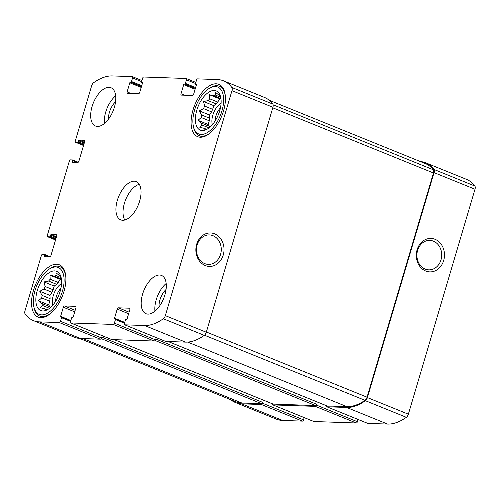 <?xml version="1.0" encoding="UTF-8"?>
<svg xmlns="http://www.w3.org/2000/svg" width="500" height="500" viewBox="0 0 500 500"><rect width="100%" height="100%" fill="white"/><g stroke="black" fill="none" stroke-linecap="round" stroke-linejoin="round"><path stroke-width="0.75" d="M201.65 114.994L209.644 118.231A18.238 9.419 -67.9 0 0 209.281 120.787L201.287 117.544A18.238 9.419 -67.9 0 1 201.65 114.994L199.306 110.862L203.538 108.619L211.531 111.862A18.238 9.419 -67.9 0 1 212.669 109.338L204.675 106.094A18.238 9.419 -67.9 0 0 203.538 108.619M217.738 102.056L209.744 98.819A18.238 9.419 -67.9 0 0 208.131 100.638L216.125 103.881A18.238 9.419 -67.9 0 1 217.738 102.056L219.731 98.912L220.975 98.95M220.681 97.219L215.481 95.106A18.238 9.419 -67.9 0 0 213.831 95.738L220.938 98.619M215.481 95.106L215.606 92.425L219.119 95.237A18.238 9.419 -67.9 0 0 219.119 95.237A18.238 9.419 -67.9 0 1 220.331 95.938M206.781 129.369L204.181 128.319A18.238 9.419 -67.9 0 0 205.419 129.044A18.238 9.419 -67.9 0 0 205.431 129.05L206.537 129.494M209.694 127.369A18.238 9.419 -67.9 0 1 209.462 126.369L201.469 123.125A18.238 9.419 -67.9 0 0 201.981 125.025L209.05 127.888M196.825 110.113A21.163 10.931 -67.9 0 0 204.325 130.325A21.163 10.931 -67.9 0 0 218.388 114.619A21.163 10.931 -67.9 0 0 219.237 93.556A21.163 10.931 -67.9 0 0 207.8 92.875A21.163 10.931 -67.9 0 0 196.825 110.113M201.469 123.125L197.956 120.312L201.287 117.544M204.181 128.319L199.844 127.338L201.981 125.025M205.781 129.844L204.462 130.044L205.431 129.05M209.744 98.819L209.494 94.756L213.831 95.738M204.675 106.094L203.525 101.506L208.131 100.638M42.112 295.413L50.106 298.656A18.238 9.419 -67.9 0 0 49.744 301.206L41.75 297.969A18.238 9.419 -67.9 0 1 42.112 295.413L39.769 291.281L44 289.044L51.994 292.288A18.238 9.419 -67.9 0 1 53.137 289.756L45.138 286.512A18.238 9.419 -67.9 0 0 44 289.044M58.2 282.481L50.206 279.237A18.238 9.419 -67.9 0 0 48.594 281.062L56.588 284.306A18.238 9.419 -67.9 0 1 58.2 282.481L60.194 279.331L61.444 279.375M61.144 277.638L55.95 275.531A18.238 9.419 -67.9 0 0 54.294 276.163L61.4 279.044M55.95 275.531L56.069 272.844L59.581 275.656A18.238 9.419 -67.9 0 0 59.581 275.656A18.238 9.419 -67.9 0 1 60.794 276.356M47.244 309.794L44.644 308.738A18.238 9.419 -67.9 0 0 45.881 309.462A18.238 9.419 -67.9 0 0 45.894 309.469L47 309.919M50.156 307.794A18.238 9.419 -67.9 0 1 49.925 306.788L41.931 303.544A18.238 9.419 -67.9 0 0 42.444 305.444L49.513 308.312M37.287 290.538A21.163 10.931 -67.9 0 0 44.787 310.75A21.163 10.931 -67.9 0 0 58.85 295.038A21.163 10.931 -67.9 0 0 59.7 273.981A21.163 10.931 -67.9 0 0 48.263 273.294A21.163 10.931 -67.9 0 0 37.287 290.538M41.931 303.544L38.419 300.738L41.75 297.969M44.644 308.738L40.306 307.756L42.444 305.444M46.25 310.262L44.925 310.462L45.894 309.469M50.206 279.237L49.956 275.181L54.294 276.163M45.138 286.512L43.987 281.931L48.594 281.062M60.919 288.269A11.438 5.906 -67.9 0 0 56.4 296.337A11.438 5.906 -67.9 0 0 55.619 301.337M220.456 107.85A11.438 5.906 -67.9 0 0 215.938 115.919A11.438 5.906 -67.9 0 0 215.156 120.919M72.381 161.594A0.688 0.356 112.1 0 0 72.494 162.244A0.688 0.356 112.1 0 0 72.562 162.256L77.769 162.438A1.375 0.712 112.1 0 0 78.894 161.156L84.688 141.613A1.375 0.712 112.1 0 0 84.456 140.312A1.375 0.712 112.1 0 0 84.325 140.287L79.125 140.106A0.688 0.356 112.1 0 0 78.556 140.744L78.269 141.719A0.688 0.356 112.1 0 1 77.706 142.363L75.662 142.287A1.375 0.712 112.1 0 1 75.531 142.262A1.375 0.712 112.1 0 1 75.3 140.963L91.638 85.812A3.787 1.956 112.1 0 1 93.65 82.694A64.694 33.419 112.1 0 1 112.406 75.931L132.2 76.612A1.375 0.712 112.1 0 1 132.331 76.644A1.375 0.712 112.1 0 1 132.556 77.944L131.494 81.525A0.688 0.356 112.1 0 1 130.931 82.169L130.375 82.144A0.688 0.356 112.1 0 0 129.806 82.788L127.106 91.906A1.375 0.712 112.1 0 0 127.331 93.206A1.375 0.712 112.1 0 0 127.463 93.238L138.619 93.619A1.375 0.712 112.1 0 0 139.744 92.344L142.45 83.225A0.688 0.356 112.1 0 0 142.331 82.569A0.688 0.356 112.1 0 0 142.269 82.556L141.713 82.537A0.688 0.356 112.1 0 1 141.644 82.525A0.688 0.356 112.1 0 1 141.531 81.875L142.594 78.294A1.375 0.712 112.1 0 1 143.725 77.013L186.1 78.481A1.375 0.712 112.1 0 1 186.231 78.506A1.375 0.712 112.1 0 1 186.456 79.806L185.4 83.394A0.688 0.356 112.1 0 1 184.831 84.031L184.275 84.012A0.688 0.356 112.1 0 0 183.713 84.65L181.006 93.769A1.375 0.712 112.1 0 0 181.238 95.075A1.375 0.712 112.1 0 0 181.369 95.1L192.519 95.487A1.375 0.712 112.1 0 0 193.65 94.206L196.35 85.087A0.688 0.356 112.1 0 0 196.238 84.438A0.688 0.356 112.1 0 0 196.169 84.425L195.613 84.406A0.688 0.356 112.1 0 1 195.55 84.388A0.688 0.356 112.1 0 1 195.438 83.737L196.494 80.156A1.375 0.712 112.1 0 1 197.625 78.881L217.419 79.562A64.694 33.419 112.1 0 1 223.594 80.85A64.694 33.419 112.1 0 1 231.831 87.475A3.787 1.956 112.1 0 1 231.969 90.662L165.331 315.631A3.787 1.956 112.1 0 1 163.325 318.75A64.694 33.419 112.1 0 1 144.569 325.513L124.775 324.825A1.375 0.712 112.1 0 1 124.644 324.8A1.375 0.712 112.1 0 1 124.412 323.5L125.475 319.913A0.688 0.356 112.1 0 1 126.044 319.275L126.6 319.294A0.688 0.356 112.1 0 0 127.163 318.656L129.863 309.538A1.375 0.712 112.1 0 0 129.637 308.238A1.375 0.712 112.1 0 0 129.506 308.206L118.356 307.819A1.375 0.712 112.1 0 0 117.225 309.1L114.525 318.219A0.688 0.356 112.1 0 0 114.637 318.869A0.688 0.356 112.1 0 0 114.7 318.888L115.262 318.906A0.688 0.356 112.1 0 1 115.325 318.919A0.688 0.356 112.1 0 1 115.438 319.569L114.375 323.15A1.375 0.712 112.1 0 1 113.25 324.431L70.869 322.962A1.375 0.712 112.1 0 1 70.738 322.938A1.375 0.712 112.1 0 1 70.512 321.631L71.575 318.05A0.688 0.356 112.1 0 1 72.138 317.413L72.694 317.431A0.688 0.356 112.1 0 0 73.263 316.794L75.963 307.669A1.375 0.712 112.1 0 0 75.738 306.369A1.375 0.712 112.1 0 0 75.606 306.344L64.45 305.956A1.375 0.712 112.1 0 0 63.325 307.231L60.619 316.356A0.688 0.356 112.1 0 0 60.738 317.006A0.688 0.356 112.1 0 0 60.8 317.019L61.356 317.038A0.688 0.356 112.1 0 1 61.425 317.05A0.688 0.356 112.1 0 1 61.537 317.706L60.475 321.287A1.375 0.712 112.1 0 1 59.344 322.562L39.55 321.881A64.694 33.419 112.1 0 1 33.375 320.588A64.694 33.419 112.1 0 1 25.137 313.969A3.787 1.956 112.1 0 1 25 310.781L41.337 255.625A1.375 0.712 112.1 0 1 42.469 254.35L44.513 254.419A0.688 0.356 112.1 0 1 44.575 254.438A0.688 0.356 112.1 0 1 44.688 255.087L44.4 256.062A0.688 0.356 112.1 0 0 44.513 256.712A0.688 0.356 112.1 0 0 44.581 256.725L49.781 256.906A1.375 0.712 112.1 0 0 50.912 255.631L56.7 236.081A1.375 0.712 112.1 0 0 56.475 234.781A1.375 0.712 112.1 0 0 56.344 234.756L51.137 234.575A0.688 0.356 112.1 0 0 50.575 235.212L50.287 236.194A0.688 0.356 112.1 0 1 49.719 236.831L47.675 236.756A1.375 0.712 112.1 0 1 47.544 236.731A1.375 0.712 112.1 0 1 47.319 235.431L69.319 161.156A1.375 0.712 112.1 0 1 70.45 159.881L72.494 159.95A0.688 0.356 112.1 0 1 72.562 159.963A0.688 0.356 112.1 0 1 72.675 160.613L72.381 161.594L74.156 162.312M223.594 80.85L264.556 97.463A64.694 33.419 112.1 0 1 272.794 104.081A3.787 1.956 112.1 0 1 272.931 107.275L206.294 332.244A3.787 1.956 112.1 0 1 204.281 335.363A64.694 33.419 112.1 0 1 185.525 342.125L165.731 341.438A1.375 0.712 112.1 0 1 165.6 341.413A1.375 0.712 112.1 0 1 165.487 341.337M196.663 244.306A16.738 14.081 92 0 0 212.525 266.106A16.738 14.081 92 0 0 220.65 238.663A16.738 14.081 92 0 0 196.663 244.306M114.375 323.15L155.338 339.762A1.375 0.712 112.1 0 1 154.206 341.037L111.831 339.575A1.375 0.712 112.1 0 1 111.7 339.544A1.375 0.712 112.1 0 1 111.587 339.475M60.475 321.287L101.438 337.9A1.375 0.712 112.1 0 1 100.306 339.175L80.512 338.488A64.694 33.419 112.1 0 1 74.338 337.2L33.375 320.588M420.356 161.556A64.694 33.419 112.1 0 1 425.662 162.8A64.694 33.419 112.1 0 1 433.9 169.419A3.787 1.956 112.1 0 1 434.038 172.613L475 189.219L408.363 414.188A3.787 1.956 112.1 0 1 406.35 417.306A64.694 33.419 112.1 0 1 387.594 424.069L367.8 423.387A1.375 0.712 112.1 0 1 367.669 423.356A1.375 0.712 112.1 0 1 367.556 423.288M425.662 162.8L466.625 179.412A64.694 33.419 112.1 0 1 474.862 186.031A3.787 1.956 112.1 0 1 475 189.219M417.106 249.775A16.738 14.081 92 0 0 432.962 271.581A16.738 14.081 92 0 0 441.094 244.131A16.738 14.081 92 0 0 417.106 249.775M326.419 405.719A1.375 0.712 112.1 0 0 326.712 406.744A1.375 0.712 112.1 0 0 326.844 406.775L346.637 407.456A64.694 33.419 112.1 0 0 365.394 400.694A3.787 1.956 112.1 0 0 367.4 397.581L434.038 172.613M272.519 403.85A1.375 0.712 112.1 0 0 272.806 404.881A1.375 0.712 112.1 0 0 272.938 404.906L315.319 406.375A1.375 0.712 112.1 0 0 316.444 405.1L316.688 404.281A1.375 0.712 112.1 0 1 315.556 405.562L273.181 404.094A1.375 0.712 112.1 0 1 273.05 404.069A1.375 0.712 112.1 0 1 272.938 403.994M358.069 419.462L357.406 421.706A1.375 0.712 112.1 0 1 356.275 422.987L313.9 421.519A1.375 0.712 112.1 0 1 313.769 421.494A1.375 0.712 112.1 0 1 313.656 421.419M155.338 339.762L155.581 338.95L316.688 404.281M230.775 399.731A64.694 33.419 112.1 0 0 235.444 402.537A64.694 33.419 112.1 0 0 241.619 403.825L261.413 404.513A1.375 0.712 112.1 0 0 262.544 403.231L262.787 402.419A1.375 0.712 112.1 0 1 261.656 403.694L241.863 403.013A64.694 33.419 112.1 0 1 235.688 401.725L79.644 338.444M304.169 417.6L303.506 419.844A1.375 0.712 112.1 0 1 302.375 421.119L282.581 420.438A64.694 33.419 112.1 0 1 276.406 419.15L235.444 402.537M101.438 337.9L101.675 337.081L262.787 402.419M114.388 107.263A20.65 10.662 112.1 0 1 95.475 126.013A20.65 10.662 112.1 0 1 92.088 106.494A20.65 10.662 112.1 0 1 110.994 87.744A20.65 10.662 112.1 0 1 114.388 107.263M164.887 294.95A20.65 10.662 112.1 0 1 145.975 313.7A20.65 10.662 112.1 0 1 142.581 294.181A20.65 10.662 112.1 0 1 161.494 275.431A20.65 10.662 112.1 0 1 164.887 294.95M33.475 290.406A28.219 14.575 -67.9 0 0 38.112 317.081A28.219 14.575 -67.9 0 0 62.225 296.413A28.219 14.575 -67.9 0 0 59.325 264.781A28.219 14.575 -67.9 0 0 33.475 290.406M193.012 109.981A28.219 14.575 -67.9 0 0 197.65 136.662A28.219 14.575 -67.9 0 0 221.762 115.988A28.219 14.575 -67.9 0 0 218.856 84.362A28.219 14.575 -67.9 0 0 193.012 109.981M117.331 200.338A20.65 10.662 -67.9 0 0 120.725 219.856A20.65 10.662 -67.9 0 0 138.369 204.731A20.65 10.662 -67.9 0 0 136.244 181.588A20.65 10.662 -67.9 0 0 117.331 200.338M269.225 100.269L425.419 163.612A64.694 33.419 112.1 0 1 433.3 169.762A3.787 1.956 112.1 0 1 433.462 172.981L367.05 397.181A3.787 1.956 112.1 0 1 365.006 400.325A64.694 33.419 112.1 0 1 346.875 406.644L327.081 405.962A1.375 0.712 112.1 0 1 326.95 405.931A1.375 0.712 112.1 0 1 326.838 405.863M417.612 250.381A14.737 12.4 92 0 0 428.794 269.856A14.737 12.4 92 0 0 441.7 255.556A14.737 12.4 92 0 0 429.819 240.394A14.737 12.4 92 0 0 417.612 250.381M197.169 244.913A14.737 12.4 92 0 0 208.356 264.387A14.737 12.4 92 0 0 221.262 250.081A14.737 12.4 92 0 0 209.375 234.925A14.737 12.4 92 0 0 197.169 244.913M139.275 184.306A20.65 10.662 -67.9 0 0 124.431 203.212A20.65 10.662 -67.9 0 0 124.794 220.019M221.088 103.194A13.762 7.113 -67.9 0 0 212.831 115.125A13.762 7.113 -67.9 0 0 212.362 124.7M209.644 118.231L209.537 115.013L211.531 111.862M209.462 126.369L208.188 124.462L209.281 120.787M212.669 109.338L213.762 105.656L216.125 103.881M194.594 110.037A25.294 13.062 -67.9 0 0 193.369 126.244A25.294 13.062 -67.9 0 0 210.794 129.931A25.294 13.062 -67.9 0 0 223.606 98.344A25.294 13.062 -67.9 0 0 208.531 88.856A25.294 13.062 -67.9 0 0 194.594 110.037M193.369 126.244L193.65 127.544A26.669 13.775 -67.9 0 0 199.325 135.669A26.669 13.775 -67.9 0 0 210.144 133.012M225.281 95.688A26.669 13.775 -67.9 0 0 219.369 86.237A26.669 13.775 -67.9 0 0 209.638 88.119L208.531 88.856M61.55 283.612A13.762 7.113 -67.9 0 0 53.3 295.55A13.762 7.113 -67.9 0 0 52.825 305.125M50.106 298.656L50 295.431L51.994 292.288M49.925 306.788L48.656 304.887L49.744 301.206M53.137 289.756L54.225 286.081L56.588 284.306M35.056 290.462A25.294 13.062 -67.9 0 0 33.831 306.663A25.294 13.062 -67.9 0 0 51.256 310.356A25.294 13.062 -67.9 0 0 64.069 278.762A25.294 13.062 -67.9 0 0 48.994 269.275A25.294 13.062 -67.9 0 0 35.056 290.462M33.831 306.663L34.112 307.962A26.669 13.775 -67.9 0 0 39.787 316.087A26.669 13.775 -67.9 0 0 50.613 313.431M65.75 276.106A26.669 13.775 -67.9 0 0 59.831 266.663A26.669 13.775 -67.9 0 0 50.1 268.538L48.994 269.275M166.175 283.5A20.65 10.662 -67.9 0 0 156.237 299.719A20.65 10.662 -67.9 0 0 154.95 311.169M166.062 289.481A13.762 7.113 -67.9 0 0 159.956 299.844A13.762 7.113 -67.9 0 0 159.037 306.794M115.675 95.812A20.65 10.662 -67.9 0 0 105.738 112.031A20.65 10.662 -67.9 0 0 104.45 123.481M115.562 101.794A13.762 7.113 -67.9 0 0 109.456 112.156A13.762 7.113 -67.9 0 0 108.537 119.106M48.656 304.887L38.419 300.738M60.194 279.331L49.956 275.181M54.225 286.081L43.987 281.931M50 295.431L39.769 291.281M208.188 124.462L197.956 120.312M219.731 98.912L209.494 94.756M213.762 105.656L203.525 101.506M209.537 115.013L199.306 110.862M75.662 142.287L83.537 145.481M132.556 77.944L141.606 81.613M186.456 79.806L195.512 83.481M231.831 87.475L272.794 104.081M231.969 90.662L272.931 107.275M165.331 315.631L206.294 332.244M163.325 318.75L204.281 335.363M144.569 325.513L185.525 342.125M124.775 324.825L165.731 341.438M113.25 324.431L154.206 341.037M70.869 322.962L111.831 339.575M59.344 322.562L100.306 339.175M39.55 321.881L80.512 338.488M47.675 236.756L55.556 239.956L47.544 236.731M72.619 160L78.2 162.262M72.675 160.613L77.106 162.413M79.125 140.106L84.488 142.281M78.556 140.744L84.256 143.056M78.269 141.719L83.969 144.031M77.706 142.363L83.737 144.806M131.494 81.525L141.719 85.675M130.931 82.169L141.494 86.45M130.375 82.144L141.438 86.631M129.806 82.788L141.206 87.406M127.106 91.906L130.656 93.344M141.713 82.537L142.494 82.856M185.4 83.394L195.625 87.537M184.831 84.031L195.394 88.312M184.275 84.012L195.338 88.5M183.713 84.65L195.113 89.275M181.006 93.769L184.556 95.213M433.9 169.419L474.862 186.031M367.4 397.581L408.363 414.188M365.394 400.694L406.35 417.306M346.637 407.456L387.594 424.069M326.844 406.775L367.8 423.387M118.356 307.819L129.088 312.175M117.225 309.1L128.625 313.725M114.525 318.219L124.75 322.369M115.381 318.956L124.65 322.713M115.438 319.569L124.494 323.237M316.444 405.1L357.406 421.706M315.319 406.375L356.275 422.987M272.938 404.906L313.9 421.519M64.45 305.956L75.181 310.306M63.325 307.231L74.725 311.856M60.619 316.356L70.85 320.5M61.481 317.087L70.744 320.844L61.425 317.05M61.537 317.706L70.588 321.375M262.544 403.231L303.506 419.844M261.413 404.513L302.375 421.119M241.619 403.825L282.581 420.438M44.631 254.469L50.219 256.737M44.688 255.087L49.125 256.887M44.4 256.062L46.175 256.781M51.137 234.575L56.506 236.75M50.575 235.212L56.275 237.525M50.287 236.194L55.987 238.5M49.719 236.831L55.756 239.275M101.112 338.587L261.656 403.694M82.969 338.575L241.863 403.013M155.019 340.456L315.556 405.562M114.288 339.656L273.181 404.094M273.1 104.794L433.3 169.762M272.775 107.812L433.462 172.981M206.363 332.013L367.05 397.181M204.469 335.219L365.006 400.325M187.681 342.081L346.875 406.644M168.194 341.525L327.081 405.962M75.531 142.262L83.531 145.506M132.331 76.644L141.931 80.538M186.231 78.506L195.831 82.4M124.644 324.8L165.6 341.413M70.738 322.938L111.7 339.544M72.562 159.963L78.213 162.256M141.644 82.525L142.494 82.869M326.712 406.744L367.669 423.356M115.325 318.919L124.65 322.7M272.806 404.881L313.769 421.494M44.575 254.438L50.231 256.725M114.219 339.656L273.05 404.069M168.125 341.519L326.95 405.931M222.688 87.587L219.369 86.237M202.644 137.012L199.325 135.669M63.156 268.006L59.831 266.663M43.106 317.438L39.787 316.087"/></g></svg>
